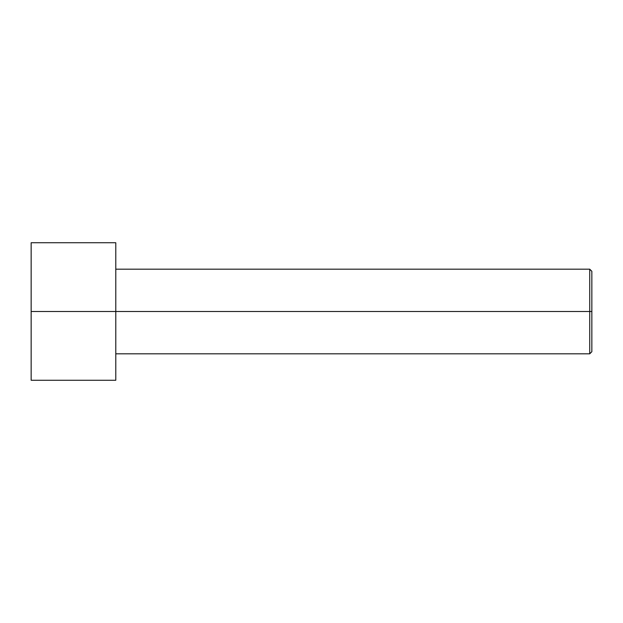 <?xml version="1.0" encoding="UTF-8"?>
<svg xmlns="http://www.w3.org/2000/svg" width="623" height="623" viewBox="0 0 623 623"><rect width="100%" height="100%" fill="white"/><g stroke="black" fill="none" stroke-linecap="round" stroke-linejoin="round"><path stroke-width="0.93" d="M591.85 311.5L591.85 271.301L591.85 351.699L591.85 311.5L589.732 311.5L589.732 269.183L589.732 311.5L591.85 311.5M589.732 311.5L589.732 269.183L589.732 353.817L589.732 311.5L115.785 311.5L589.732 311.5L589.732 353.817L589.732 311.5M115.785 311.5L115.785 242.736L115.785 380.264L115.785 311.5L31.15 311.5L31.15 242.736L31.15 311.5L115.785 311.5L115.785 242.736L115.785 311.5M31.15 311.5L31.15 380.264L31.15 311.5M591.85 271.301L589.732 269.183L115.785 269.183M115.785 242.736L31.15 242.736M115.785 380.264L31.15 380.264M591.85 351.699L589.732 353.817L115.785 353.817"/></g></svg>
